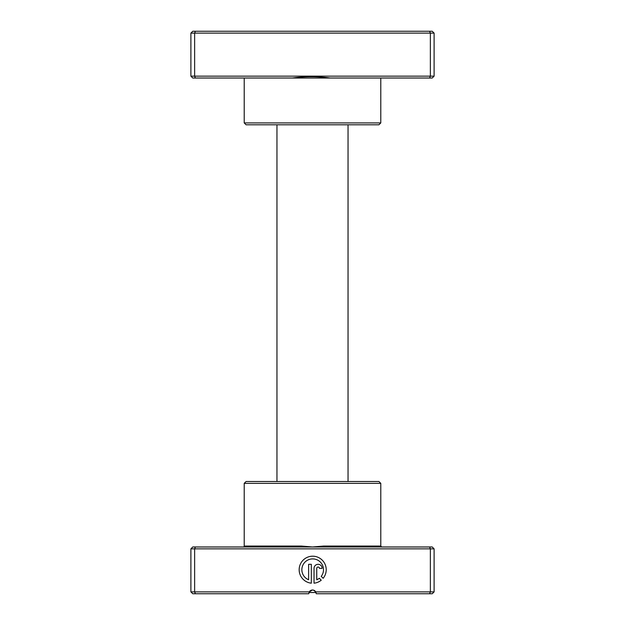 <?xml version="1.0" encoding="UTF-8"?>
<svg xmlns="http://www.w3.org/2000/svg" width="625" height="625" viewBox="0 0 625 625"><rect width="100%" height="100%" fill="white"/><g stroke="black" fill="none" stroke-linecap="round" stroke-linejoin="round"><path stroke-width="0.94" d="M434.109 76.148L432.234 78.023L330.219 78.023C317.656 76.312 305.062 76.312 292.43 78.023L192.766 78.023L190.891 76.148L190.891 33.117L434.109 33.117L432.234 31.25L429.586 31.25L430.367 33.117L430.367 76.148L434.109 76.148L434.109 33.117M380.789 122.922L378.914 124.797L246.086 124.797L244.211 122.922L380.789 122.922L380.789 78.023M330.219 78.023L292.43 78.023M244.211 122.922L244.211 78.023M190.891 76.148L194.633 76.148L194.633 33.117L195.414 31.25L429.586 31.25M195.414 78.023L194.633 76.148L430.367 76.148L429.586 78.023M190.891 33.117L192.766 31.25L195.414 31.25M316.031 592.508L308.969 592.508L309.242 591.914M348.047 481.5L348.047 124.797M276.953 481.5L276.953 124.797M301.156 546.977L432.234 546.977L434.109 548.852L190.891 548.852L192.766 546.977L301.156 546.977L301.312 546.047L312.5 546.977L323.688 546.047L380.789 546.047L381.719 546.977M244.211 483.367L380.789 483.367L378.914 481.5L246.086 481.5L244.211 483.367L244.211 546.047A0.938 0.938 0 0 1 243.281 546.977M321.234 576.359A10.82 10.82 0 0 0 312.688 558.906A10.82 10.82 0 0 0 308.625 579.758L308.625 564.312L311.328 564.312L311.328 583.18A13.523 13.523 0 0 1 299.18 569.047A13.523 13.523 0 0 1 324.906 563.93A13.523 13.523 0 0 1 323.156 578.289L321.234 576.359M314.039 568.375A4.055 4.055 0 0 1 318.094 564.312A4.055 4.055 0 0 1 322.148 568.375L319.445 568.375A1.352 1.352 0 0 0 318.094 567.023A1.352 1.352 0 0 0 316.742 568.375L316.742 579.758A10.82 10.82 0 0 0 319.32 578.273L321.242 580.195A13.523 13.523 0 0 1 314.039 583.18L314.039 568.375M313.367 590.109L315.742 591.883L434.109 591.883L434.109 548.852M380.789 483.367L380.789 546.047M195.414 546.977L194.633 548.852L194.633 591.883L309.258 591.883A3.742 3.742 0 0 1 315.742 591.883L316.242 593.75L429.586 593.75L430.367 591.883L430.367 548.852L429.586 546.977M434.109 591.883L432.234 593.75L429.586 593.75M190.891 548.852L190.891 591.883L194.633 591.883L195.414 593.75L192.766 593.75L190.891 591.883M312.5 590.008L309.258 591.883L308.758 593.75L195.414 593.75M323.844 546.977L323.688 546.047M244.211 546.047L301.312 546.047"/></g></svg>
